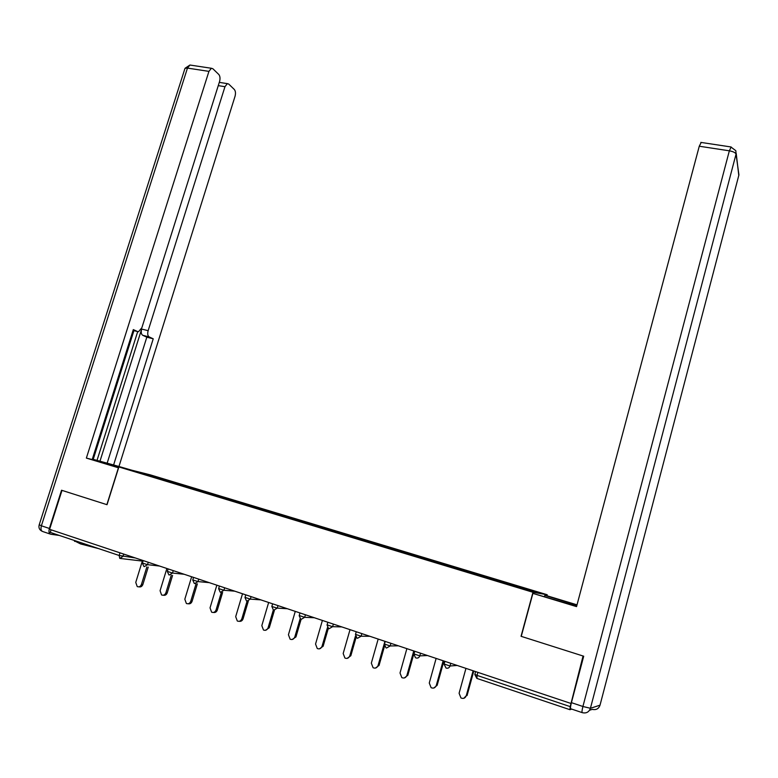 <?xml version="1.0" encoding="UTF-8"?>
<svg xmlns="http://www.w3.org/2000/svg" width="778" height="778" viewBox="0 0 778 778"><rect width="100%" height="100%" fill="white"/><g stroke="black" fill="none" stroke-linecap="round" stroke-linejoin="round"><path stroke-width="1.17" d="M98.806 548.665L80.552 543.919L74.659 540.973M547.216 594.752L150.378 474.881L118.869 466.946L532.979 592.282L547.216 594.752L546.944 595.763M147.869 475.309L147.839 474.492L131.949 470.496L170.071 482.049L171.199 481.533L170.966 482.302M147.839 474.492L170.936 481.475M184.931 486.542L185.786 485.939L171.199 481.533M185.524 485.88L195.229 488.798L194.996 489.576M209.233 493.894L210.07 493.281L195.229 488.798M209.817 493.223L219.678 496.189L219.435 496.977M233.964 501.372L234.771 500.75L219.678 496.189M234.538 500.692L244.555 503.706L244.311 504.504M259.132 508.987L259.92 508.345L244.555 503.706M259.687 508.287L269.869 511.36L269.635 512.157M284.748 516.738L285.516 516.086L269.869 511.36M285.293 516.028L295.65 519.14L295.407 519.957M310.821 524.625L311.57 523.954L295.65 519.14M311.356 523.905L321.878 527.076L321.645 527.892M337.37 532.658L338.09 531.967L321.878 527.076M337.895 531.928L348.602 535.147L348.359 535.974M364.405 540.836L365.106 540.136L348.602 535.147M364.911 540.088L375.803 543.365L375.56 544.211M391.956 549.151L392.618 548.451L375.803 543.365M392.433 548.412L403.519 551.738L403.276 552.594M420.003 557.631L420.645 556.922L403.519 551.738M420.47 556.883L431.751 560.277L431.508 561.133M448.585 566.277L449.198 565.548L431.751 560.277M449.042 565.518L460.518 568.971L460.275 569.836M477.711 575.088L478.295 574.339L460.518 568.971M478.149 574.31L489.829 577.83L489.586 578.696M507.402 584.074L507.956 583.305L489.829 577.83M507.82 583.276L537.374 592.214L529.993 590.91L170.343 482.107M194.383 489.401L194.977 488.74M218.851 496.802L219.435 496.131M243.747 504.329L244.321 503.648M269.091 512.002L269.645 511.302M294.881 519.801L295.426 519.091M321.149 527.747L321.674 527.027M347.883 535.838L348.398 535.099M375.113 544.075L375.618 543.326M402.858 552.458L403.335 551.699M431.109 561.006L431.586 560.238M459.905 569.72L460.362 568.932M489.245 578.599L489.683 577.801M477.887 672.367L477.05 675.401L570.206 706.619L569.924 709.692L571.772 709.128M570.206 706.619L583.062 656.01L521.046 636.297L532.979 592.282M118.869 466.946L107.024 504.698L61.997 490.383L49.598 529.322L570.546 703.312M123.692 554.072L122.953 556.445L119.763 558.41L119.16 555.482L50.269 532.405L51.085 529.818M465.954 668.38L459.098 693.256L460.946 697.944C463.425 698.984 465.195 698.245 466.265 695.707L473.112 670.772M466.265 695.707L463.785 698.313M467.053 695.571L473.802 670.996M436.127 658.421L429.271 683.026L431.1 687.674C433.511 688.676 435.242 687.927 436.293 685.437L443.149 660.765M436.293 685.437L437.148 685.321L433.745 688.044M437.148 685.321L443.898 661.018M406.875 648.648L400.018 672.999L401.818 677.609C404.181 678.562 405.873 677.813 406.913 675.362L413.76 650.953M406.913 675.362L407.828 675.275L404.297 677.969M407.828 675.275L414.577 651.215M378.176 639.069L371.33 663.157L373.1 667.728C375.404 668.642 377.067 667.894 378.089 665.472L384.935 641.325M378.089 665.472L379.061 665.414L375.443 668.088M379.061 665.414L384.497 646.226M350.022 629.665L343.176 653.51L344.917 658.032C347.173 658.917 348.807 658.169 349.808 655.786L355.42 636.19M349.808 655.786L350.829 655.747L347.134 658.383M350.829 655.747L356.081 637.406M322.393 620.436L315.547 644.038L317.259 648.521C319.466 649.367 321.071 648.619 322.053 646.265L327.45 627.613M322.053 646.265L323.133 646.255L319.379 648.852M323.133 646.255L328.306 628.381M544.493 596.551L544.804 595.403L547.138 595.802L577.023 604.837M544.804 595.403L576.936 605.138M582.119 712.599L570.848 708.816C570.245 708.641 570.439 706.58 571.412 702.651L583.704 656.214L521.25 636.365L532.901 593.39L576.654 606.208M532.901 593.39L576.547 606.616L699.266 146.225L701.202 142.452M118.587 467.841L86.368 458.086L208.932 71.372L187.469 68.094L41.39 525.792L49.384 528.466L61.55 490.237L106.878 504.65L118.431 467.802M118.664 467.568L93.71 459.837L126.639 468.901M131.959 470.243L113.607 464.962L153.237 338.809L149.172 336.923L142.724 335.299C141.217 334.258 140.867 332.187 141.664 329.065L148.141 330.679L224.968 86.689L218.268 85.638M93.214 459.341L113.607 464.962M92.3 459.253L93.175 459.477L133.913 330.65M133.048 330.426L137.57 331.564L133.31 329.6L92.203 459.555L86.368 458.086M148.141 330.679C147.334 333.811 147.684 335.892 149.172 336.923M119.005 466.323L235.034 96.316C235.802 93.331 235.569 91.055 234.334 89.489L228.722 84.063L227.351 83.635L224.968 86.689M59.332 535.439L50.823 534.253C49.024 533.669 48.537 531.734 49.384 528.466M137.57 331.564L138.523 331.7L141.868 327.733L219.561 81.525C220.349 78.461 220.086 76.108 218.783 74.464L212.861 68.736L211.373 68.27L208.932 71.372M99.973 461.198L141.664 329.065M97.046 460.313L137.696 331.623M107.199 463.027L146.818 337.185L142.724 335.299M146.818 337.185L153.237 338.809M295.28 611.382L288.434 634.741L290.116 639.185C292.275 640.002 293.841 639.244 294.823 636.929L300.114 618.811M294.823 636.929L295.951 636.939L292.149 639.506M295.951 636.939L301.086 619.356M268.653 602.483L261.816 625.619L263.47 630.015C265.58 630.802 267.126 630.054 268.089 627.768L273.341 609.962L271.853 606.383M268.089 627.768L269.266 627.788L265.424 630.316M269.266 627.788L274.43 610.292M242.522 593.76L235.685 616.662L237.309 621.009C239.381 621.768 240.888 621.029 241.841 618.773L247.073 601.19M241.841 618.773L243.067 618.811C242.328 620.747 241.034 621.583 239.196 621.301M243.067 618.811L248.299 601.229M216.848 585.182L210.031 607.861L211.616 612.169C213.639 612.908 215.127 612.16 216.07 609.933L221.341 592.398M216.07 609.933L217.344 610.001C216.576 611.946 215.282 612.772 213.444 612.451M217.344 610.001L222.615 592.447M191.641 576.761L184.824 599.225L186.38 603.495C188.373 604.205 189.832 603.456 190.766 601.258L196.075 583.704M190.766 601.258L192.078 601.336C191.3 603.31 189.988 604.107 188.159 603.757M192.078 601.336L197.379 583.831M166.881 568.494L160.073 590.735L161.591 594.966C163.545 595.647 164.985 594.907 165.909 592.739L171.248 575.234M165.909 592.739L167.26 592.836C166.463 594.81 165.15 595.608 163.331 595.219M167.26 592.836L172.59 575.37M142.549 560.364L135.751 582.401L137.239 586.583C139.155 587.244 140.565 586.505 141.479 584.366L146.847 566.929M141.479 584.366L142.88 584.472C142.063 586.466 140.75 587.254 138.941 586.826M142.88 584.472L148.228 567.084M569.827 709.653L476.982 678.455L477.05 675.401L474.852 674.312M142.335 561.074L120.629 558.507M135.314 557.952L119.16 555.482L119.987 552.827M450.754 663.303L450.005 665.987L457.172 665.453M476.826 678.397L474.823 674.458L475.601 671.599M446.212 668.117C448.04 668.526 449.305 667.816 450.005 665.987L444.131 664.033M420.538 653.209L419.789 655.873L427.501 655.533M390.916 643.318L390.167 645.954L398.394 645.818M361.867 633.613L361.118 636.219L369.832 636.278M333.373 624.102L332.624 626.679L341.814 626.922M305.423 614.766L304.675 617.314L314.322 617.742M277.999 605.605L277.25 608.124L287.335 608.727M251.08 596.619L250.341 599.118L260.834 599.877M224.667 587.789L223.918 590.269L234.82 591.183M198.73 579.133L197.991 581.584L209.272 582.654M173.261 570.624L172.522 573.055L184.182 574.271M148.258 562.27L147.519 564.672L159.529 566.044M446.047 668.049L444.092 664.179L444.88 661.339M416.055 657.974C417.854 658.383 419.099 657.673 419.789 655.873L414.003 653.948M386.491 648.045L390.167 645.954L384.468 644.067M357.501 638.3L361.118 636.219L355.497 634.371M329.055 628.741L332.624 626.679L327.091 624.87M301.154 619.366L304.675 617.314L299.209 615.534M273.778 610.166L277.25 608.124L271.823 606.5L272.611 603.806M246.918 601.141L250.341 599.118L245.012 597.397M220.553 592.282L223.918 590.269L218.657 588.576M194.665 583.578L197.991 581.584L192.788 579.921M169.244 575.039L172.522 573.055L167.377 571.422M144.28 566.647L147.519 564.672L142.432 563.068M600.062 705.024L738.925 174.894L736.046 154.102L590.424 708.291L600.023 705.179C598.661 708.826 596.074 710.217 592.262 709.361L589.539 710.256M571.412 702.651L582.917 706.492L729.346 150.815L699.266 146.225M572.55 605.012L572.851 603.884M731.155 146.974L729.346 150.815C733.226 151.554 735.463 152.644 736.046 154.102L735.842 150.718L730.814 146.935L700.813 142.393M736.192 153.285L738.789 175.41M582.917 706.492C581.944 710.44 581.74 712.492 582.304 712.667C586.291 713.572 588.995 712.113 590.424 708.291L582.917 706.492M50.21 534.048L42.858 531.578C41.04 530.985 40.553 529.059 41.39 525.792L39.231 524.732M211.373 68.27L189.939 65.031L185.008 68.299L187.469 68.094L189.939 65.031L191.057 65.196M42.031 531.238C39.406 529.886 38.453 527.766 39.182 524.878L184.843 68.804M414.752 651.283L413.964 654.094L415.442 657.692M385.217 641.412L384.429 644.203L385.917 647.773M356.256 631.746L355.468 634.508L356.956 638.048M327.839 622.254L327.052 624.987L328.549 628.507M299.968 612.947L299.17 615.661L300.678 619.152M245.77 594.839L244.973 597.514L246.49 600.947M219.415 586.038L218.628 588.683L220.145 592.097M193.547 577.402L192.749 580.028L194.276 583.412M168.145 568.913L167.348 571.519L168.875 574.874M143.201 560.588L142.403 563.165L143.911 566.491M74.776 540.613L74.532 541.381M227.351 83.635L219.299 82.371"/></g></svg>
